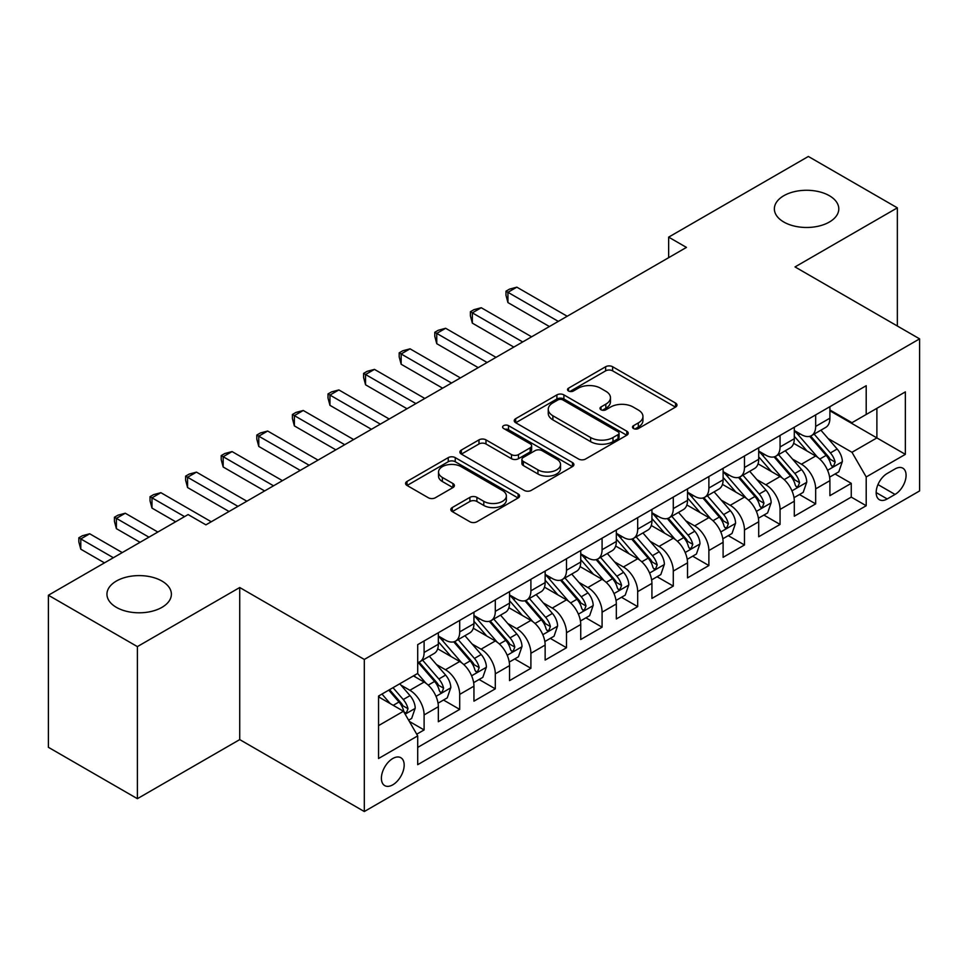 <?xml version="1.0" encoding="UTF-8"?>
<svg xmlns="http://www.w3.org/2000/svg" width="968" height="968" viewBox="0 0 968 968"><rect width="100%" height="100%" fill="white"/><g stroke="black" fill="none" stroke-linecap="round" stroke-linejoin="round"><path stroke-width="1.45" d="M633.508 428.521A3.461 1.996 0 0 0 638.408 428.521L675.531 407.092A4.937 2.856 0 0 0 676.971 405.072A4.937 2.856 0 0 0 675.531 403.051L612.635 366.739A4.937 2.856 0 0 0 605.653 366.739L568.531 388.18A3.461 1.996 0 0 0 567.514 389.584A3.461 1.996 0 0 0 568.531 390.999A3.461 1.996 0 0 0 573.419 390.999L578.223 388.228A15.815 9.123 0 0 1 600.583 388.228L605.823 391.254A15.815 9.123 0 0 1 610.457 397.703A15.815 9.123 0 0 1 605.823 404.164L601.019 406.935A3.461 1.996 0 0 0 600.003 408.351A3.461 1.996 0 0 0 601.019 409.754A3.461 1.996 0 0 0 605.908 409.754L610.711 406.983A15.815 9.123 0 0 1 633.072 406.983L638.311 410.009A15.815 9.123 0 0 1 642.946 416.47A15.815 9.123 0 0 1 638.311 422.919L633.508 425.69A3.461 1.996 0 0 0 632.503 427.106A3.461 1.996 0 0 0 633.508 428.521L633.508 425.69M161.946 581.054A32.222 18.598 0 0 0 126.844 577.013A32.222 18.598 0 0 0 106.952 594.207A32.222 18.598 0 0 0 116.39 607.359A32.222 18.598 0 0 0 151.492 611.389A32.222 18.598 0 0 0 171.384 594.207A32.222 18.598 0 0 0 161.946 581.054M829.37 195.718A32.222 18.598 0 0 0 794.256 191.688A32.222 18.598 0 0 0 774.364 208.87A32.222 18.598 0 0 0 783.802 222.023A32.222 18.598 0 0 0 818.916 226.064A32.222 18.598 0 0 0 838.796 208.87A32.222 18.598 0 0 0 829.37 195.718M392.79 784.818A16.105 9.305 120 0 0 403.305 770.625A16.105 9.305 120 0 0 400.837 757.714A16.105 9.305 120 0 0 392.79 758.513A16.105 9.305 120 0 0 382.263 772.706A16.105 9.305 120 0 0 384.732 785.617A16.105 9.305 120 0 0 392.79 784.818M452.262 507.547A4.937 2.856 0 0 0 450.822 509.555A4.937 2.856 0 0 0 452.262 511.576L469.904 521.764A4.937 2.856 0 0 0 476.897 521.764L518.122 497.963A4.937 2.856 0 0 0 519.574 495.943A4.937 2.856 0 0 0 518.122 493.922L455.238 457.622A4.937 2.856 0 0 0 448.244 457.622L407.02 481.423A4.937 2.856 0 0 0 405.568 483.443A4.937 2.856 0 0 0 407.02 485.452L428.328 497.758A4.937 2.856 0 0 0 435.322 497.758L452.964 487.569A4.937 2.856 0 0 0 454.416 485.561A4.937 2.856 0 0 0 452.964 483.54L442.388 477.442A13.213 7.635 0 0 1 438.528 472.045A13.213 7.635 0 0 1 446.684 464.991A13.213 7.635 0 0 1 461.083 466.649L502.489 490.546A13.213 7.635 0 0 1 506.361 495.943A13.213 7.635 0 0 1 498.205 502.997A13.213 7.635 0 0 1 483.794 501.339L476.897 497.358A4.937 2.856 0 0 0 469.904 497.358L452.262 507.547L452.262 511.576M239.725 587.528L137.383 646.612L48.4 595.235L48.4 747.308L137.383 798.685L239.725 739.6L364.307 811.535L364.307 659.45L239.725 587.528L239.725 739.6M897.348 326.01L897.348 207.842L795.018 266.926L919.6 338.861L364.307 659.45M897.348 207.842L808.365 156.465L668.646 237.136L668.646 257.682M48.4 595.235L188.107 514.565L205.906 524.85L686.445 247.409L668.646 237.136M578.574 459.026A4.937 2.856 0 0 0 585.555 459.026L626.792 435.225A4.937 2.856 0 0 0 628.232 433.204A4.937 2.856 0 0 0 626.792 431.196L563.896 394.884A4.937 2.856 0 0 0 556.903 394.884L515.678 418.684A4.937 2.856 0 0 0 514.238 420.705A4.937 2.856 0 0 0 515.678 422.726L578.574 459.026M505.006 429.272A3.461 1.996 0 0 1 508.515 429.756L508.515 425.642L572.451 462.559A4.937 2.856 0 0 1 573.903 464.579A4.937 2.856 0 0 1 572.451 466.6L531.226 490.401A4.937 2.856 0 0 1 524.245 490.401L461.349 454.089L461.349 450.059A4.937 2.856 0 0 0 459.897 452.068A4.937 2.856 0 0 0 461.349 454.089M461.349 450.059L478.991 439.871A4.937 2.856 0 0 1 485.984 439.871L511.491 454.597A4.937 2.856 0 0 0 518.473 454.597L530.174 447.833A4.937 2.856 0 0 0 531.626 445.812A4.937 2.856 0 0 0 530.174 443.804L503.626 428.473A3.461 1.996 0 0 1 502.61 427.057A3.461 1.996 0 0 1 504.751 425.218A3.461 1.996 0 0 1 508.515 425.642M416.724 734.204L424.105 729.945L409.343 721.414M400.934 685.114L409.875 690.281A20.134 11.628 60 0 1 424.105 714.941L438.347 706.725L438.347 721.729L459.703 709.387L443.513 700.045M436.532 664.568L445.474 669.723A20.134 11.628 60 0 1 459.703 694.395L473.945 686.167L473.945 701.171L495.301 688.841L479.099 679.488M472.13 644.023L481.06 649.177A20.134 11.628 60 0 1 495.301 673.837L509.543 665.621L509.543 680.625L530.9 668.295L514.698 658.942M507.716 623.465L516.658 628.631A20.134 11.628 60 0 1 530.9 653.291L545.141 645.063L545.141 660.067L566.498 647.737L550.296 638.384M543.314 602.919L552.256 608.073A20.134 11.628 60 0 1 566.498 632.733L580.727 624.517L580.727 639.521L602.084 627.191L585.894 617.838M578.912 582.361L587.854 587.528A20.134 11.628 60 0 1 602.084 612.187L616.326 603.971L616.326 618.963L637.682 606.634L621.492 597.292M614.511 561.815L623.44 566.97A20.134 11.628 60 0 1 637.682 591.642L651.924 583.414L651.924 598.418L673.28 586.088L657.078 576.734M650.109 541.269L659.039 546.424A20.134 11.628 60 0 1 673.28 571.084L687.522 562.868L687.522 577.872L708.879 565.542L692.677 556.189M685.695 520.711L694.637 525.878A20.134 11.628 60 0 1 708.879 550.538L723.108 542.31L723.108 557.314L744.465 544.984L728.275 535.631M721.293 500.166L730.235 505.32A20.134 11.628 60 0 1 744.465 529.98L758.706 521.764L758.706 536.768L780.063 524.438L763.873 515.085M756.891 479.608L765.833 484.774A20.134 11.628 60 0 1 780.063 509.434L794.305 501.206L794.305 516.21L815.661 503.88L815.661 488.876A20.134 11.628 -120 0 0 801.419 464.216L792.49 459.062M799.459 494.527L815.661 503.88M438.347 706.725A20.134 11.628 -120 0 0 424.105 682.065L413.433 675.894M473.945 686.167A20.134 11.628 -120 0 0 459.703 661.507L437.693 648.802M509.543 665.621A20.134 11.628 -120 0 0 495.301 640.961L473.291 628.244M545.141 645.063A20.134 11.628 -120 0 0 530.9 620.403L508.89 607.698M580.727 624.517A20.134 11.628 -120 0 0 566.498 599.857L544.476 587.153M616.326 603.971A20.134 11.628 -120 0 0 602.084 579.3L580.074 566.595M651.924 583.414A20.134 11.628 -120 0 0 637.682 558.754L615.672 546.049M687.522 562.868A20.134 11.628 -120 0 0 673.28 538.208L651.27 525.491M723.108 542.31A20.134 11.628 -120 0 0 708.879 517.65L686.856 504.945M758.706 521.764A20.134 11.628 -120 0 0 744.465 497.104L722.455 484.387M794.305 501.206A20.134 11.628 -120 0 0 780.063 476.546L758.053 463.841M895.037 468.948L887.208 473.473A15.609 9.014 120 0 0 877.008 487.219A15.609 9.014 120 0 0 879.404 499.73A15.609 9.014 120 0 0 887.208 498.956L895.037 494.43A15.609 9.014 120 0 0 905.237 480.685A15.609 9.014 120 0 0 902.841 468.173A15.609 9.014 120 0 0 895.037 468.948M364.307 811.535L919.6 490.933L919.6 338.861M378.548 725.625L403.462 711.238L417.704 735.898L417.704 764.672L866.203 505.732L866.203 476.958L851.973 452.298L828.076 438.504M417.704 735.898L378.548 758.513L378.548 696.028L417.704 673.425L417.704 644.652L866.203 385.712L866.203 414.486L905.358 391.883L905.358 454.355L866.203 476.958M438.347 636.024L445.474 640.138A20.134 11.628 60 0 0 455.541 641.131L469.77 632.915A20.134 11.628 -120 0 0 473.945 623.695L473.945 612.187M473.945 615.479L481.06 619.58A20.134 11.628 60 0 0 491.127 620.585L505.369 612.357A20.134 11.628 -120 0 0 509.543 603.149L509.543 591.63M509.543 594.921L516.658 599.035A20.134 11.628 60 0 0 526.725 600.027L540.967 591.811A20.134 11.628 -120 0 0 545.141 582.591L545.141 571.084M545.141 574.375L552.256 578.477A20.134 11.628 60 0 0 562.323 579.481L576.565 571.265A20.134 11.628 -120 0 0 580.727 562.045L580.727 550.538M580.727 553.817L587.854 557.931A20.134 11.628 60 0 0 597.921 558.923L612.151 550.707A20.134 11.628 -120 0 0 616.326 541.487L616.326 529.98M616.326 533.271L623.44 537.385A20.134 11.628 60 0 0 633.508 538.377L647.749 530.161A20.134 11.628 -120 0 0 651.924 520.941L651.924 509.434M651.924 512.725L659.039 516.827A20.134 11.628 60 0 0 669.106 517.832L683.347 509.604A20.134 11.628 -120 0 0 687.522 500.383L687.522 488.876M687.522 492.167L694.637 496.281A20.134 11.628 60 0 0 704.704 497.274L718.946 489.058A20.134 11.628 -120 0 0 723.108 479.838L723.108 468.33M723.108 471.622L730.235 475.724A20.134 11.628 60 0 0 740.302 476.728L754.544 468.5A20.134 11.628 -120 0 0 758.706 459.292L758.706 447.773M758.706 451.064L765.833 455.178A20.134 11.628 60 0 0 775.9 456.17L790.13 447.954A20.134 11.628 -120 0 0 794.305 438.734L794.305 427.227M417.704 747.417L851.259 497.104L851.259 483.334L829.903 495.664L829.903 480.66A20.134 11.628 -120 0 0 815.661 456.001L793.651 443.296M794.305 430.518L801.419 434.632A20.134 11.628 -120 0 0 811.486 435.624A20.134 11.628 -120 0 0 815.661 426.404L815.661 414.897M811.486 435.624L825.728 427.408A20.134 11.628 -120 0 0 829.903 418.188L829.903 406.681M424.105 640.961L424.105 652.468A20.134 11.628 60 0 1 419.943 661.688A20.134 11.628 60 0 1 417.704 662.499M419.943 661.688L434.184 653.46A20.134 11.628 -120 0 0 438.347 644.24L438.347 632.733M459.703 620.403L459.703 631.91A20.134 11.628 60 0 1 455.541 641.131M495.301 599.857L495.301 611.365A20.134 11.628 60 0 1 491.127 620.585M530.9 579.3L530.9 590.807A20.134 11.628 60 0 1 526.725 600.027M566.498 558.754L566.498 570.261A20.134 11.628 60 0 1 562.323 579.481M602.084 538.208L602.084 549.715A20.134 11.628 60 0 1 597.921 558.923M637.682 517.65L637.682 529.157A20.134 11.628 60 0 1 633.508 538.377M673.28 497.104L673.28 508.611A20.134 11.628 60 0 1 669.106 517.832M708.879 476.546L708.879 488.053A20.134 11.628 60 0 1 704.704 497.274M744.465 456.001L744.465 467.508A20.134 11.628 60 0 1 740.302 476.728M780.063 435.443L780.063 446.962A20.134 11.628 60 0 1 775.9 456.17M780.063 509.434L780.063 524.438M744.465 529.98L744.465 544.984M708.879 550.538L708.879 565.542M673.28 571.084L673.28 586.088M637.682 591.642L637.682 606.634M602.084 612.187L602.084 627.191M566.498 632.733L566.498 647.737M530.9 653.291L530.9 668.295M495.301 673.837L495.301 688.841M459.703 694.395L459.703 709.387M424.105 714.941L424.105 729.945M403.462 711.238L378.548 696.851M851.973 452.298L876.887 437.911L876.887 408.327L905.358 391.883M829.903 410.783L905.358 454.355M829.903 409.96L851.973 422.701L866.203 414.486M137.383 646.612L137.383 798.685M835.057 473.981L851.259 483.334M851.259 497.104L866.203 505.732M634.899 429.005L638.311 427.033A15.815 9.123 0 0 0 642.946 420.572L642.946 416.47M610.457 397.703L610.457 401.817A15.815 9.123 0 0 1 605.823 408.278L602.399 410.25M675.458 407.129L612.635 370.853A4.937 2.856 0 0 0 605.653 370.853L569.91 391.483M626.72 435.261L563.896 398.998A4.937 2.856 0 0 0 556.903 398.998L515.75 422.762M618.056 434.62A3.461 1.996 0 0 0 619.06 433.204A3.461 1.996 0 0 0 618.056 431.801L562.844 399.929A3.461 1.996 0 0 0 557.955 399.929L552.885 402.845A15.815 9.123 0 0 0 548.263 409.307A15.815 9.123 0 0 0 552.885 415.756L590.625 437.548A15.815 9.123 0 0 0 612.986 437.548L618.056 434.62L618.056 438.734A3.461 1.996 0 0 0 619.06 437.318L619.06 433.204M548.263 409.307L548.263 413.421A15.815 9.123 0 0 0 552.885 419.87L552.885 415.756M618.056 438.734L612.986 441.662A15.815 9.123 0 0 1 590.625 441.662L552.885 419.87M461.409 454.125L478.991 443.973L478.991 439.871M531.626 445.812L531.626 449.926A4.937 2.856 0 0 1 530.174 451.947L518.473 458.699A4.937 2.856 0 0 1 511.491 458.699L485.984 443.973A4.937 2.856 0 0 0 478.991 443.973M508.515 429.756L572.39 466.636M537.954 469.867A13.213 7.635 0 0 0 552.353 471.525A13.213 7.635 0 0 0 560.52 464.471A13.213 7.635 0 0 0 556.648 459.086L542.056 450.664A4.937 2.856 0 0 0 535.074 450.664L523.361 457.416A4.937 2.856 0 0 0 521.921 459.437A4.937 2.856 0 0 0 523.361 461.446L537.954 469.867L537.954 473.981A13.213 7.635 0 0 0 552.353 475.639A13.213 7.635 0 0 0 560.52 468.585L560.52 464.471M521.921 459.437L521.921 463.539A4.937 2.856 0 0 0 523.361 465.56L523.361 461.446M537.954 473.981L523.361 465.56M506.361 495.943L506.361 500.057A13.213 7.635 0 0 1 498.205 507.111A13.213 7.635 0 0 1 483.794 505.453L476.897 501.472A4.937 2.856 0 0 0 469.904 501.472L452.334 511.612M438.528 472.045L438.528 476.147A13.213 7.635 0 0 0 442.388 481.544L442.388 477.442M452.903 487.606L442.388 481.544M518.061 498L455.238 461.724A4.937 2.856 0 0 0 448.244 461.724L407.08 485.488M829.6 477.139L838.796 471.827L842.354 461.542A13.334 7.708 -120 0 0 837.163 449.019L820.9 430.191M817.633 457.295L798.346 434.971A38.514 22.24 -120 0 0 794.305 430.736M807.058 451.04L796.277 438.54A31.968 18.453 -120 0 0 794.305 436.399M567.2 316.258L516.839 287.169L507.934 292.312L507.934 302.585L549.4 326.531M809.671 436.35L826.127 455.396A13.334 7.708 60 0 1 830.883 464.579L831.851 466.165L833.654 465.911L835.154 462.111A13.334 7.708 -120 0 0 830.399 452.927L814.136 434.1M810.639 436.036L828.318 456.497A6.8 3.92 60 0 1 830.036 459.159L835.154 462.111M507.934 302.585L505.986 295.288L505.986 291.187L558.306 321.388M505.986 291.187L509.543 289.129L516.839 287.169M794.002 497.685L803.198 492.373L806.755 482.1A13.334 7.708 -120 0 0 801.565 469.577L785.302 450.749M782.047 477.853L762.76 455.517A38.514 22.24 -120 0 0 758.706 451.282M771.472 471.585L760.679 459.098A31.968 18.453 -120 0 0 758.706 456.944M531.614 336.804L481.241 307.727L472.348 312.858L472.348 323.143L513.814 347.076M774.085 456.896L790.529 475.941A13.334 7.708 60 0 1 795.285 485.137L796.253 486.71L798.055 486.456L799.556 482.669A13.334 7.708 -120 0 0 794.801 473.473L778.538 454.645M775.053 456.581L792.719 477.055A6.8 3.92 60 0 1 794.438 479.704L799.556 482.669M472.348 323.143L470.387 315.846L470.387 311.732L522.708 341.946M470.387 311.732L473.945 309.675L481.241 307.727M758.404 518.231L767.612 512.931L771.169 502.646A13.334 7.708 -120 0 0 765.966 490.123L749.704 471.295M746.449 498.399L727.162 476.075A38.514 22.24 -120 0 0 723.108 471.839M735.874 492.131L725.08 479.644A31.968 18.453 -120 0 0 723.108 477.502M496.015 357.349L445.643 328.273L436.749 333.416L436.749 343.688L478.216 367.634M738.487 477.454L754.931 496.499A13.334 7.708 60 0 1 759.686 505.683L760.666 507.268L762.469 507.014L763.958 503.215A13.334 7.708 -120 0 0 759.202 494.031L742.94 475.203M739.455 477.139L757.133 497.6A6.8 3.92 60 0 1 758.839 500.262L763.958 503.215M436.749 343.688L434.789 336.392L434.789 332.278L487.11 362.492M434.789 332.278L438.347 330.233L445.643 328.273M722.818 538.789L732.014 533.477L735.571 523.204A13.334 7.708 -120 0 0 730.38 510.68L714.106 491.841M710.851 518.957L691.563 496.62A38.514 22.24 -120 0 0 687.522 492.385M700.275 512.689L689.482 500.202A31.968 18.453 -120 0 0 687.522 498.048M460.417 377.907L410.045 348.831L401.151 353.961L401.151 364.246L442.618 388.18M702.889 498L719.345 517.045A13.334 7.708 60 0 1 724.1 526.241L725.068 527.814L726.871 527.56L728.372 523.773A13.334 7.708 -120 0 0 723.616 514.577L707.354 495.749M703.857 497.685L721.535 518.158A6.8 3.92 60 0 1 723.241 520.808L728.372 523.773M401.151 364.246L399.191 356.95L399.191 352.836L451.524 383.038M399.191 352.836L402.749 350.779L410.045 348.831M687.22 559.335L696.415 554.023L699.973 543.75A13.334 7.708 -120 0 0 694.782 531.226L678.52 512.399M675.253 539.503L655.965 517.178A38.514 22.24 -120 0 0 651.924 512.943M664.677 533.235L653.896 520.748A31.968 18.453 -120 0 0 651.924 518.606M424.819 398.453L374.459 369.377L365.553 374.519L365.553 384.792L407.02 408.738M667.291 518.545L683.747 537.591A13.334 7.708 60 0 1 688.502 546.787L689.47 548.372L691.273 548.118L692.773 544.318A13.334 7.708 -120 0 0 688.018 535.135L671.756 516.295M668.259 518.243L685.937 538.704A6.8 3.92 60 0 1 687.655 541.366L692.773 544.318M365.553 384.792L363.593 377.496L363.593 373.382L415.925 403.596M363.593 373.382L367.162 371.325L374.459 369.377M651.621 579.892L660.817 574.581L664.375 564.308A13.334 7.708 -120 0 0 659.184 551.772L642.921 532.944M639.666 560.061L620.379 537.724A38.514 22.24 -120 0 0 616.326 533.489M629.079 553.793L618.298 541.293A31.968 18.453 -120 0 0 616.326 539.152M389.221 419.011L338.861 389.935L329.955 395.065L329.955 405.338L371.434 429.284M631.705 539.103L648.149 558.149A13.334 7.708 60 0 1 652.904 567.333L653.872 568.918L655.675 568.664L657.175 564.876A13.334 7.708 -120 0 0 652.42 555.68L636.158 536.853M632.673 538.789L650.339 559.25A6.8 3.92 60 0 1 652.057 561.912L657.175 564.876M329.955 405.338L328.007 398.042L328.007 393.94L380.327 424.141M328.007 393.94L331.564 391.883L338.861 389.935M616.023 600.438L625.231 595.126L628.789 584.854A13.334 7.708 -120 0 0 623.586 572.33L607.323 553.502M604.068 580.606L584.781 558.27A38.514 22.24 -120 0 0 580.727 554.047M593.493 574.339L582.7 561.851A31.968 18.453 -120 0 0 580.727 559.698M353.635 439.557L303.262 410.48L294.369 415.623L294.369 425.896L335.836 449.83M596.106 559.649L612.55 578.695A13.334 7.708 60 0 1 617.306 587.891L618.286 589.464L620.089 589.209L621.577 585.422A13.334 7.708 -120 0 0 616.822 576.226L600.559 557.399M597.074 559.347L614.753 579.808A6.8 3.92 60 0 1 616.459 582.47L621.577 585.422M294.369 425.896L292.409 418.599L292.409 414.486L344.729 444.699M292.409 414.486L295.966 412.429L303.262 410.48M580.437 620.996L589.633 615.684L593.19 605.399A13.334 7.708 -120 0 0 587.987 592.876L571.725 574.048M568.47 601.152L549.183 578.828A38.514 22.24 -120 0 0 545.141 574.593M557.895 594.896L547.101 582.397A31.968 18.453 -120 0 0 545.141 580.255M318.036 460.115L267.664 431.026L258.771 436.169L258.771 446.442L300.237 470.387M560.508 580.207L576.964 599.252A13.334 7.708 60 0 1 581.72 608.436L582.688 610.021L584.49 609.767L585.991 605.968A13.334 7.708 -120 0 0 581.236 596.784L564.961 577.957M561.476 579.892L579.154 600.354A6.8 3.92 60 0 1 580.861 603.016L585.991 605.968M258.771 446.442L256.81 439.145L256.81 435.043L309.131 465.245M256.81 435.043L260.368 432.986L267.664 431.026M544.839 641.542L554.035 636.23L557.592 625.957A13.334 7.708 -120 0 0 552.401 613.434L536.139 594.594M532.872 621.71L513.584 599.374A38.514 22.24 -120 0 0 509.543 595.139M522.296 615.442L511.503 602.955A31.968 18.453 -120 0 0 509.543 600.801M282.438 480.66L232.078 451.584L223.172 456.714L223.172 466.999L264.639 490.933M524.91 600.753L541.366 619.798A13.334 7.708 60 0 1 546.121 628.994L547.089 630.567L548.892 630.313L550.393 626.526A13.334 7.708 -120 0 0 545.637 617.33L529.375 598.502M525.878 600.438L543.556 620.911A6.8 3.92 60 0 1 545.274 623.561L550.393 626.526M223.172 466.999L221.212 459.703L221.212 455.589L273.545 485.803M221.212 455.589L224.782 453.532L232.078 451.584M509.241 662.088L518.437 656.788L521.994 646.503A13.334 7.708 -120 0 0 516.803 633.98L500.541 615.152M497.274 642.256L477.986 619.931A38.514 22.24 -120 0 0 473.945 615.696M486.698 635.988L475.917 623.501A31.968 18.453 -120 0 0 473.945 621.359M246.84 501.206L196.48 472.13L187.574 477.272L187.574 487.545L229.041 511.491M489.312 621.311L505.768 640.356A13.334 7.708 60 0 1 510.523 649.54L511.491 651.125L513.294 650.871L514.794 647.072A13.334 7.708 -120 0 0 510.039 637.888L493.777 619.06M490.28 620.996L507.958 641.457A6.8 3.92 60 0 1 509.676 644.119L514.794 647.072M187.574 487.545L185.626 480.249L185.626 476.135L237.946 506.349M185.626 476.135L189.183 474.09L196.48 472.13M473.642 682.646L482.838 677.334L486.396 667.061A13.334 7.708 -120 0 0 481.205 654.525L464.942 635.698M461.688 662.814L442.4 640.477A38.514 22.24 -120 0 0 438.347 636.242M451.112 656.546L440.319 644.059A31.968 18.453 -120 0 0 438.347 641.905M211.254 521.764L160.882 492.688L151.988 497.818L151.988 508.091L175.656 521.764M453.726 641.857L470.17 660.902A13.334 7.708 60 0 1 474.925 670.086L475.893 671.671L477.696 671.417L479.196 667.63A13.334 7.708 -120 0 0 474.441 658.434L458.179 639.606M454.694 641.542L472.36 662.015A6.8 3.92 60 0 1 474.078 664.665L479.196 667.63M151.988 508.091L150.028 500.807L150.028 496.693L184.549 516.622M150.028 496.693L153.585 494.636L160.882 492.688M438.044 703.191L447.252 697.88L450.81 687.607A13.334 7.708 -120 0 0 445.607 675.083L429.344 656.256M426.089 683.36L417.571 673.498M415.514 677.092L414.123 675.495M157.857 532.037L125.283 513.234L116.39 518.376L116.39 528.649L140.058 542.31M418.128 662.402L434.571 681.448A13.334 7.708 60 0 1 439.327 690.644L440.307 692.229L442.11 691.975L443.598 688.175A13.334 7.708 -120 0 0 438.843 678.991L422.58 660.152M419.096 662.1L436.774 682.561A6.8 3.92 60 0 1 438.48 685.223L443.598 688.175M116.39 528.649L114.43 521.353L114.43 517.239L148.951 537.179M114.43 517.239L117.987 515.182L125.283 513.234M408.629 720.18L411.654 718.438L415.211 708.153A13.334 7.708 -120 0 0 410.021 695.629L399.772 683.783M390.213 703.591L381.973 694.056M379.916 697.65L378.548 696.065M122.258 552.583L89.685 533.779L80.792 538.922L80.792 549.195L104.459 562.868M388.737 690.148L398.985 702.006A13.334 7.708 60 0 1 403.741 711.19L404.709 712.775L406.512 712.521L408.012 708.721A13.334 7.708 -120 0 0 403.257 699.537L393.008 687.679M389.572 689.676L401.175 703.107A6.8 3.92 60 0 1 402.882 705.769L408.012 708.721M80.792 549.195L78.832 541.899L78.832 537.797L113.365 557.725M78.832 537.797L82.389 535.74L89.685 533.779M409.875 690.281L424.105 682.065M445.474 669.723L459.703 661.507M481.06 649.177L495.301 640.961M516.658 628.631L530.9 620.403M552.256 608.073L566.498 599.857M587.854 587.528L602.084 579.3M623.44 566.97L637.682 558.754M659.039 546.424L673.28 538.208M694.637 525.878L708.879 517.65M730.235 505.32L744.465 497.104M765.833 484.774L780.063 476.546M801.419 464.216L815.661 456.001M815.661 426.404L829.903 418.188M424.105 652.468L438.347 644.24M459.703 631.91L473.945 623.695M495.301 611.365L509.543 603.149M530.9 590.807L545.141 582.591M566.498 570.261L580.727 562.045M602.084 549.715L616.326 541.487M637.682 529.157L651.924 520.941M673.28 508.611L687.522 500.383M708.879 488.053L723.108 479.838M744.465 467.508L758.706 459.292M780.063 446.962L794.305 438.734M815.661 488.876L829.903 480.66M877.964 484.581L895.037 494.43M876.173 492.579L887.208 498.956M638.311 427.033L638.311 422.919M601.019 409.754L601.019 406.935M605.823 408.278L605.823 404.164M568.531 390.999L568.531 388.18M605.653 370.853L605.653 366.739M612.635 370.853L612.635 366.739M675.531 407.092L675.531 403.051M515.678 422.726L515.678 418.684M556.903 398.998L556.903 394.884M563.896 398.998L563.896 394.884M626.792 435.225L626.792 431.196M590.625 441.662L590.625 437.548M612.986 441.662L612.986 437.548M485.984 443.973L485.984 439.871M511.491 458.699L511.491 454.597M518.473 458.699L518.473 454.597M530.174 451.947L530.174 447.833M572.451 466.6L572.451 462.559M469.904 501.472L469.904 497.358M476.897 501.472L476.897 497.358M483.794 505.453L483.794 501.339M452.964 487.569L452.964 483.54M407.02 485.452L407.02 481.423M448.244 461.724L448.244 457.622M455.238 461.724L455.238 457.622M518.122 497.963L518.122 493.922M827.567 470.291L842.269 461.809M798.346 434.971L800.185 433.906M830.399 452.927L837.163 449.019M819.763 459.062L826.127 455.396M791.969 490.849L806.671 482.354M762.76 455.517L764.587 454.464M794.801 473.473L801.565 469.577M784.165 479.62L790.529 475.941M756.371 511.394L771.072 502.912M727.162 476.075L728.989 475.01M759.202 494.031L765.966 490.123M748.579 500.166L754.931 496.499M720.785 531.952L735.486 523.458M691.563 496.62L693.403 495.568M723.616 514.577L730.38 510.68M712.98 520.724L719.345 517.045M685.187 552.498L699.888 544.004M655.965 517.178L657.804 516.113M688.018 535.135L694.782 531.226M677.382 541.269L683.747 537.591M649.588 573.044L664.29 564.562M620.379 537.724L622.206 536.671M652.42 555.68L659.184 551.772M641.784 561.815L648.149 558.149M613.99 593.602L628.692 585.108M584.781 558.27L586.608 557.217M616.822 576.226L623.586 572.33M606.186 582.373L612.55 578.695M578.392 614.148L593.106 605.665M549.183 578.828L551.022 577.763M581.236 596.784L587.987 592.876M570.6 602.919L576.964 599.252M542.806 634.705L557.507 626.211M513.584 599.374L515.424 598.321M545.637 617.33L552.401 613.434M535.001 623.477L541.366 619.798M507.208 655.251L521.909 646.769M477.986 619.931L479.825 618.867M510.039 637.888L516.803 633.98M499.403 644.023L505.768 640.356M471.61 675.797L486.311 667.315M442.4 640.477L444.227 639.425M474.441 658.434L481.205 654.525M463.805 664.58L470.17 660.902M436.011 696.355L450.713 687.861M438.843 678.991L445.607 675.083M428.219 685.126L434.571 681.448M405.156 714.166L415.127 708.419M403.257 699.537L410.021 695.629M393.226 705.333L398.985 702.006"/></g></svg>
